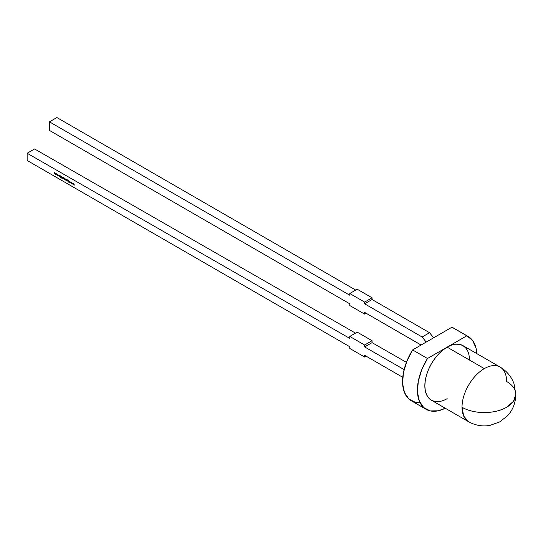 <?xml version="1.0" encoding="UTF-8"?>
<svg xmlns="http://www.w3.org/2000/svg" width="543" height="543" viewBox="0 0 543 543"><rect width="100%" height="100%" fill="white"/><g stroke="black" fill="none" stroke-linecap="round" stroke-linejoin="round"><path stroke-width="0.81" d="M468.168 336.49L453.303 327.904A42.049 24.279 120 0 0 451.946 327.219L466.81 335.798A42.049 24.279 -60 0 1 468.168 336.49A42.049 24.279 -60 0 1 476.822 353.622L476.001 347.975L472.559 340.413L466.81 335.798L447.147 347.153A31.535 18.211 120 0 0 426.54 374.948A31.535 18.211 120 0 0 431.373 400.218L428.603 397.917L426.54 394.652L425.271 390.56L424.843 385.781L425.271 380.507L426.54 374.948L428.603 369.308L431.373 363.803L434.753 358.651L438.608 354.043L442.796 350.16L447.147 347.153L427.477 358.509L412.612 349.93A42.049 24.279 120 0 0 411.255 400.741L426.119 409.32A42.049 24.279 -60 0 1 427.477 358.509L412.612 349.93L451.946 327.219L466.81 335.798L427.477 358.509L421.728 369.763L418.286 381.295L417.465 392.066L419.332 401.101L423.723 407.583L430.239 410.908L438.289 410.793L445.28 408.248A42.049 24.279 -60 0 1 426.119 409.32M434.753 401.467L431.373 400.218L468.541 421.68A31.535 18.211 -60 0 1 462.012 407.243A31.535 18.211 0 0 0 506.612 407.243C495.006 414.295 473.618 414.295 462.012 407.243L463.708 416.114L468.541 421.68A31.535 18.211 -60 0 1 468.541 421.68A31.535 18.211 -60 0 1 462.012 407.243A31.535 18.211 -60 0 1 484.315 368.616L447.147 347.153L451.498 345.138L455.679 344.187L459.534 344.343L462.914 345.592A31.535 18.211 120 0 0 447.147 347.153A31.535 18.211 120 0 0 424.843 385.781A31.535 18.211 120 0 0 447.147 398.657M462.012 407.243A31.535 18.211 0 0 0 506.612 407.243A31.535 18.211 0 0 0 515.85 394.367L513.447 401.331L506.612 407.243A31.535 18.211 0 0 0 506.612 381.491A31.535 18.211 120 0 0 500.083 367.054A31.535 18.211 120 0 0 484.315 368.616A31.535 18.211 -60 0 0 462.012 407.243A31.535 18.211 -60 0 1 484.315 368.616L447.147 347.153L427.477 358.509L412.612 349.93L451.946 327.219L453.473 328.006M467.747 351.158L465.684 347.893L462.914 345.592L500.083 367.054A31.535 18.211 120 0 0 484.315 368.616L447.147 347.153A31.535 18.211 120 0 1 469.444 360.029M415.375 402.329L408.859 398.996L404.467 392.521L402.594 383.487L403.422 372.708L406.863 361.176L412.612 349.93A42.049 24.279 120 0 0 420.044 402.682M355.713 290.077L56.886 117.546L355.713 290.077L56.886 117.546L49.454 121.842L49.454 130.422L349.767 303.808L349.767 305.526L364.631 314.112L364.631 312.395L421.063 345.043A5.254 3.034 60 0 0 420.384 344.581A5.254 3.034 60 0 1 421.063 345.049M426.207 342.076L422.121 336.999L426.207 342.076L422.121 336.999L429.554 332.71L433.64 337.787L429.554 332.71L372.064 299.519L372.064 297.802L357.199 289.215L349.767 293.512L349.767 295.229L49.454 121.842L49.454 130.422L349.767 303.808L349.767 305.526L364.631 314.112L364.631 312.395L420.384 344.581L364.631 312.395L364.631 314.112L366.118 313.25L364.631 314.112L349.767 305.526L349.767 303.808L49.454 130.422L49.454 121.842L349.767 295.229L49.454 121.842L56.886 117.546L49.454 121.842M433.64 337.787L429.554 332.71L422.121 336.999L364.631 303.808L364.631 302.091L349.767 293.512L357.199 289.215L372.064 297.802L364.631 302.091L349.767 293.512L349.767 295.229L349.767 293.512L357.199 289.215L372.064 297.802L364.631 302.091L349.767 293.512M364.631 302.091L364.631 303.808L422.121 336.999L364.631 303.808L372.064 299.519L372.064 297.802L364.631 302.091L364.631 303.808L372.064 299.519L372.064 297.802M429.554 332.71L372.064 299.519L429.554 332.71L422.121 336.999M406.402 362.344L372.064 342.64L406.402 362.344L372.064 342.64L364.631 346.929L404.107 369.586L364.631 346.929L364.631 345.009L349.767 336.429L349.767 338.398L27.15 153.255L27.15 160.47L349.767 346.726L349.767 348.443L364.631 357.029L364.631 355.312L402.75 377.317M72.586 183.093L72.966 184.315L72.592 183.378L72.307 183.934L72.009 183.045L71.635 183.548L72.002 182.753L72.966 184.315L72.592 183.378L72.307 183.934L72.009 183.045L71.635 183.548L72.002 182.753L72.966 184.315L72.592 183.378L72.307 183.934L72.009 183.045L71.635 183.548L72.002 182.753L72.3 183.649L72.586 183.093M68.574 180.778L68.676 181.844L68.574 180.778M68.221 180.575L68.33 181.64L67.563 180.71L67.671 180.256L68.092 181.321L68.33 180.636L68.33 181.64L67.563 180.71L67.909 181.294L68.33 180.636L68.33 181.64L67.563 180.71L67.909 181.294L68.221 180.575M66.103 179.536L66.205 180.819L65.296 179.387L66.205 179.414L66.205 180.819L65.296 179.387L66.205 179.414L66.205 180.819L65.296 179.387L66.205 179.475M64.488 178.416L64.59 179.482L64.488 178.416M64.142 179.088L64.42 178.715L63.375 178.776L63.402 177.69L64.081 177.873L64.257 178.213L63.477 178.029L64.271 178.796L63.375 178.776L63.402 177.69L63.816 177.642L64.257 178.213L63.477 178.029L64.271 178.796L63.375 178.776L63.402 177.69L63.816 177.642L64.257 178.213L63.477 178.029L64.271 178.796L63.823 179.054L64.271 178.796M62.017 177.995L61.909 176.93L62.167 178.084L62.017 178.403L61.753 177.846L61.909 176.93L61.753 177.846L61.909 176.93L62.119 177.934M59.961 175.884L60.565 176.421L59.974 176.149L60.402 177.378L59.879 176.937L60.382 177.14L59.866 176.088L60.205 175.912L60.49 177.201L59.879 176.937L60.382 177.14L59.866 176.088L60.565 176.421L59.974 176.149L60.232 176.651L59.866 176.088L60.205 175.912M56.94 174.561L56.309 174.676L56.167 173.746L56.94 174.561L56.486 174.819L56.038 174.038L56.486 173.78L56.818 174.846L56.16 174.466L56.486 173.78L56.94 174.561M55.719 173.353L55.827 174.418L54.823 173.862L54.531 172.667L54.843 173.746L55.23 173.074L55.434 174.093L55.827 173.414L55.827 174.418L54.823 173.862L54.531 172.667L54.843 173.746L55.23 173.074L55.434 174.093L55.827 173.414L55.827 174.418L54.823 173.862L54.531 172.667L54.843 173.746L55.23 173.074L55.434 174.093L55.719 173.353M58.006 175.172L57.517 175.416L57.124 174.948L57.782 175.341L57.789 174.765L57.124 174.378L57.863 174.717L57.517 175.416L57.124 174.948L57.897 175.117L57.124 174.378L58.006 175.172L57.517 175.416L57.124 174.948L57.897 175.117L57.124 174.378L58.006 175.172L57.639 175.348M59.71 175.66L59.146 176.713L58.583 175.009L58.875 175.62L59.71 175.66L59.146 176.713L58.583 175.009L58.875 175.62L59.71 175.66L59.146 176.713L58.583 175.009L58.875 175.62L59.71 175.66M61.508 176.95L61.529 178.084L61.142 176.59L60.762 177.642L61.135 176.448L61.508 176.95L60.884 176.672L60.762 177.642L61.135 176.448L61.508 176.95L60.884 176.672L60.762 177.642L61.135 176.448L61.529 178.084L61.413 177.011M63.022 177.575L63.131 179.041L62.364 177.704L62.472 177.256L62.893 178.321L63.131 177.636L63.131 179.041L62.364 177.704L62.71 178.287L63.131 177.636L63.131 179.041L62.364 177.704L62.71 178.287L63.022 177.575M65.004 178.715L65.112 179.781L64.698 179.529L65.112 178.776L65.112 179.781L64.698 179.529L65.112 178.776L65.112 179.781L64.698 179.529L65.004 178.715M67.04 180.758L66.45 180.554L66.484 179.468L67.162 179.652L67.339 179.991L66.558 179.808L67.352 180.575L66.45 180.554L66.484 179.468L66.891 179.421L67.339 179.991L66.558 179.808L67.352 180.575L66.45 180.554L66.484 179.468L66.891 179.421L67.339 179.991L66.558 179.808L67.352 180.575L66.904 180.833L67.352 180.575M69.504 181.314L69.606 182.747L69.504 182.163L68.852 182.312L69.436 182.034L68.805 180.914L69.504 181.98L69.504 181.314L69.606 182.747L69.504 182.163L68.852 182.312L69.436 182.034L68.805 180.914L69.504 181.98L69.504 181.314L69.606 182.747L69.504 182.163L68.852 182.312L69.436 182.034L68.805 180.914L69.504 181.98L69.504 181.314M71.214 182.299L71.588 183.52L70.638 182.251L70.264 182.76L70.631 181.966L70.929 182.855L71.214 182.299L71.588 183.52L70.638 182.251L70.264 182.76L70.631 181.966L70.929 182.855L71.214 182.299L71.588 183.52L70.638 182.251L70.264 182.76L70.631 181.966L70.929 182.855L71.214 182.299M73.957 183.887L74.337 185.109L73.38 183.833L73.006 184.342L73.373 183.548L73.672 184.444L73.977 183.894L74.337 185.109L73.38 183.833L73.006 184.342L73.373 183.548L73.672 184.444L73.977 183.894L74.337 185.109L73.38 183.833L73.006 184.342L73.373 183.548L73.672 184.444L73.957 183.887M27.15 160.47L349.767 346.726L349.767 348.443L364.631 357.029L364.631 355.312L364.631 357.029L366.118 356.167L364.631 357.029L349.767 348.443L349.767 346.726L27.15 160.47L27.15 153.255L27.15 160.47M349.767 338.398L27.15 153.255L34.582 148.965L27.15 153.255L349.767 338.398L349.767 336.429L357.199 332.133L372.064 340.719L364.631 345.009L349.767 336.429L357.199 332.133L372.064 340.719L364.631 345.009L349.767 336.429L349.767 338.398M355.482 333.124L34.582 148.965L355.482 333.124L34.582 148.965L27.15 153.255M404.107 369.586L364.631 346.929L372.064 342.64L372.064 340.719L372.064 342.64L372.064 340.719L357.199 332.133L349.767 336.429M364.631 346.929L364.631 345.009L364.631 346.929L372.064 342.64M54.992 173.658L55.271 173.319L54.992 173.658M55.23 173.339L54.843 173.746M55.827 173.712L55.434 174.093M56.241 173.875L56.832 174.493L56.486 174.697L56.146 174.099L56.635 173.821L56.296 174.011M56.146 174.099L56.486 174.697L56.146 174.099L56.486 173.903L56.832 174.493L56.587 173.848M56.486 174.697L56.927 174.439M57.673 175.213L58.047 175.036L57.673 175.213M57.992 175.063L57.524 175.294M57.626 174.446L57.212 174.5M57.673 174.418L57.28 174.459M57.667 175.328L58.006 175.382M58.929 175.789L59.506 175.952L59.139 176.441L58.929 175.789L59.506 175.952L59.139 176.441L59.051 175.722M59.506 175.952L59.139 176.441L59.445 175.912M60.314 175.993L59.974 176.149M60.49 177.201L59.879 176.937L60.382 177.14L60.225 176.645L60.198 177.351L60.029 176.848L60.551 177.296M60.015 176L60.354 175.823L60.11 176.312M61.25 176.529L60.884 176.672M60.911 176.726L60.986 176.373M63.131 178.124L62.71 178.287M63.551 177.609L63.959 177.554M63.918 177.717L63.477 177.975M63.626 178.26L63.972 178.07L63.626 178.26M63.965 178.844L64.312 178.647L63.816 178.925L63.477 178.342L63.918 178.097L64.06 178.959M63.477 178.342L63.823 178.158L63.477 178.342L63.816 178.925L63.477 178.342L63.918 178.097M63.816 178.925L64.162 178.735L63.823 178.158L64.257 178.674M66.253 180.086L65.893 180.079M65.581 179.007L65.296 179.387L65.751 179.129M65.655 179.136L66.151 179.991M65.398 179.448L65.751 180.045L65.398 179.448L65.751 179.251L66.103 179.855L65.751 180.045L65.398 179.448L65.751 179.251L65.398 179.448L65.751 179.251L66.002 180.079L65.846 179.197M65.9 179.17L65.547 179.36L65.9 179.17L66.253 179.767L65.9 179.957M66.633 179.387L67.04 179.333M66.999 179.495L66.558 179.753M67.054 180.751L67.502 180.493L67.223 180.867M67.047 179.848L66.558 180.12L66.999 179.876L67.339 180.452L66.898 180.704L66.653 179.896M67.04 180.622L67.393 180.425L67.149 180.731M66.558 180.12L66.898 180.704L66.558 180.12L66.904 179.937L67.142 180.738L66.999 179.876M68.33 181.124L67.909 181.294M69.504 182.163L69.009 182.4M70.441 182.686L70.685 182.081L70.264 182.76M71.262 182.407L70.929 182.855M71.812 183.48L72.056 182.876L71.635 183.548M72.633 183.201L72.3 183.649M73.183 184.274L73.427 183.663L73.006 184.342M74.004 183.996L73.672 184.444M454.579 328.739A42.049 24.279 120 0 0 451.946 327.219L466.81 335.798A42.049 24.279 -60 0 1 476.822 353.622M506.612 381.491A31.535 18.211 120 0 0 484.315 368.616M445.28 408.248A42.049 24.279 -60 0 1 419.013 400.272A42.049 24.279 -60 0 1 427.477 358.509M412.612 349.93L451.946 327.219M466.81 335.798L447.147 347.153M364.631 303.808L372.064 299.519M366.118 313.25L364.631 314.112M372.064 340.719L364.631 345.009M366.118 356.167L364.631 357.029M59.357 176.041L59.139 176.441M65.751 180.045L66.205 179.794M66.898 180.704L67.339 180.452M70.414 182.672L70.685 182.081M71.785 183.466L72.056 182.876M73.156 184.253L73.427 183.663M500.083 367.054C506.755 371.039 511.404 376.611 514.011 383.752L515.85 394.367C515.572 403.211 512.667 410.46 507.155 416.114L499.608 421.945L489.976 425.393C482.483 426.703 475.335 425.468 468.541 421.68"/></g></svg>
